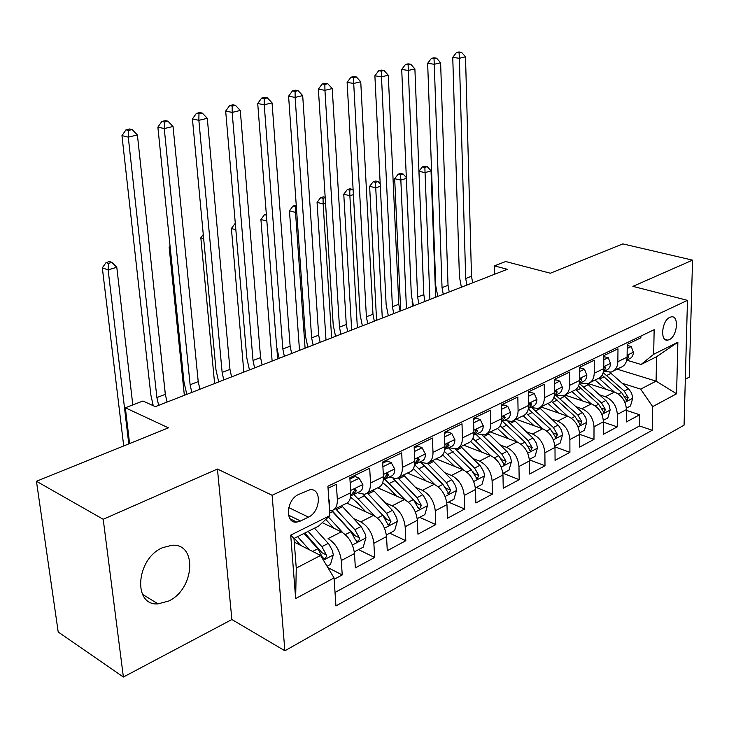 <?xml version="1.0" encoding="UTF-8"?>
<svg xmlns="http://www.w3.org/2000/svg" width="729" height="729" viewBox="0 0 729 729"><rect width="100%" height="100%" fill="white"/><g stroke="black" fill="none" stroke-linecap="round" stroke-linejoin="round"><path stroke-width="1.09" d="M162.512 547.698C136.059 558.642 132.532 606.063 158.038 603.867L168.536 601.088C194.597 589.406 197.687 543.014 171.926 545.274L162.512 547.698M669.842 317.325C661.768 320.587 659.836 341.719 667.718 340.142L669.331 339.641C677.359 336.26 679.264 315.32 671.363 316.86L669.842 317.325M685.315 379.235L689.242 377.157L692.55 260.144L622.821 243.887L550.368 273.22L505.671 261.529L494.408 265.866L494.59 274.259M284.875 650.778L684.066 425.171L687.474 300.357L272.117 495.283L284.875 650.778L231.886 619.532L217.442 469.039L103.208 519.267L123.383 677.031L231.886 619.532M123.383 677.031L58.202 631.997L36.45 481.277L168.435 427.841L125.352 407.775L129.589 443.578M103.208 519.267L36.45 481.277M640.919 336.051L640.891 337.791L627.241 344.361L627.086 357.164L617.855 361.693C617.6 367.197 615.367 370.66 611.139 372.082L603.812 371.371M617.855 361.693L617.982 348.808L603.849 355.606L603.767 368.601L594.217 373.284C593.998 378.87 591.775 382.361 587.556 383.773L580.22 382.998M594.217 373.284L594.263 360.217L579.628 367.261L579.637 380.438L569.741 385.295C569.549 390.954 567.353 394.48 563.143 395.883L555.79 395.027M569.741 385.295L569.704 372.036L554.541 379.326L554.623 392.703L544.372 397.733C544.226 403.474 542.048 407.037 537.847 408.422L530.493 407.493M544.372 397.733L544.244 384.283L528.525 391.837L528.707 405.415L518.073 410.637C517.964 416.469 515.813 420.059 511.621 421.417L504.268 420.405M518.073 410.637L517.845 396.977L501.534 404.823L501.816 418.61L490.781 424.023C490.717 429.937 488.594 433.564 484.421 434.903L477.076 433.801M490.781 424.023L490.453 410.154L473.513 418.3L473.905 432.297L462.441 437.919C462.423 443.925 460.345 447.588 456.19 448.9L448.845 447.706M462.441 437.919L462.004 423.841L444.408 432.306L444.909 446.522L432.999 452.363C433.035 458.459 430.985 462.15 426.857 463.444L419.53 462.15M432.999 452.363L432.443 438.065L414.145 446.868L414.774 461.302L402.381 467.389C402.472 473.577 400.467 477.304 396.366 478.552L389.067 477.149M402.381 467.389L401.697 452.855L382.652 462.013L383.418 476.684L370.514 483.017C370.669 489.305 368.71 493.059 364.655 494.28L357.383 492.758M370.514 483.017L369.694 468.246L349.856 477.787L350.767 492.704C350.959 499.046 349.036 502.819 344.999 504.021L334.201 509.38M334.146 579.3L342.229 574.944L327.85 567.581M322.291 522.675L341.318 531.851C348.744 536.371 353.137 543.606 354.485 553.557L355.351 567.882L374.66 557.485L358.568 549.62M346.986 503.183L373.494 515.385C380.939 519.731 385.286 526.803 386.534 536.59L387.272 550.696L405.816 540.699L389.705 533.172M377.795 487.838L404.431 499.556C411.867 503.739 416.177 510.655 417.343 520.287L417.945 534.175L435.787 524.561L419.658 517.344M407.447 473.066L434.183 484.329C441.619 488.366 445.884 495.119 446.968 504.596L447.46 518.283L464.628 509.033L448.499 502.117M436.088 458.869L462.833 469.667C470.26 473.568 474.479 480.174 475.49 489.505L475.864 502.983L492.412 494.08L476.292 487.437M463.699 445.182L490.426 455.543C497.843 459.306 502.026 465.776 502.964 474.962L503.238 488.248L519.176 479.664L503.074 473.285M490.325 431.978L517.034 441.929C524.433 445.565 528.571 451.898 529.445 460.947L529.619 474.041L545 465.758L529.391 459.808M516.032 419.23L542.695 428.798C550.076 432.315 554.168 438.521 554.988 447.424L555.07 460.336L569.914 452.344L554.969 446.859M540.863 406.928L567.472 416.122C574.826 419.521 578.881 425.599 579.637 434.375L579.637 447.105L593.971 439.387L579.637 434.311M565.03 395.091L591.392 403.875C598.728 407.165 602.737 413.133 603.439 421.772L603.366 434.329L617.217 426.866L603.439 422.164M125.352 407.775L142.92 401.014L155.341 406.645L507.302 269.293L494.408 265.866M300.548 521.016L308.458 517.116C320.587 511.84 322.036 488.02 310.035 489.715L298.562 494.499C286.224 499.657 284.711 523.805 296.758 522.101L300.548 521.016L288.502 515.13M641.083 364.491L653.676 354.285L654.15 329.699L327.913 486.216L329.882 515.622L318.527 526.165L293.978 538.467L296.256 568.101L320.587 555.462L334.055 577.933L335.932 605.927L652.236 430.256L652.683 406.627L640.7 389.131L656.082 381.13L656.565 356.736L641.083 364.491L626.74 360.172M653.676 354.285L677.87 342.238L676.576 393.788L652.683 406.627M334.055 577.933L295.646 598.582L290.707 535.141L329.882 515.622M599.493 394.817L605.362 396.731C612.679 399.957 616.67 405.853 617.335 414.418L617.217 426.866M588.185 383.572L614.52 392.047L605.362 396.731M575.928 406.7L581.924 408.723C589.26 412.058 593.297 418.072 594.017 426.766L593.971 439.387M551.543 418.993L557.667 421.143C565.03 424.579 569.103 430.711 569.878 439.541L569.914 452.344M526.283 431.714L532.534 434.001C539.925 437.555 544.034 443.815 544.882 452.773L545 465.758M500.112 444.9L506.509 447.314C513.909 451.005 518.064 457.393 518.966 466.487L519.176 479.664M472.966 458.55L479.509 461.129C486.936 464.947 491.127 471.472 492.102 480.712L492.412 494.08M444.799 472.711L451.497 475.463C458.933 479.418 463.17 486.088 464.218 495.474L464.628 509.033M415.548 487.4L422.419 490.344C429.855 494.444 434.138 501.26 435.259 510.801L435.787 524.561M385.149 502.655L392.202 505.808C399.638 510.063 403.966 517.034 405.169 526.73L405.816 540.699M353.529 518.492L360.773 521.891C368.218 526.302 372.574 533.437 373.868 543.296L374.66 557.485M341.318 531.851L328.077 538.622C335.504 543.214 339.905 550.513 341.29 560.537L342.229 574.944M335.03 592.477L639.506 425.973L639.688 414.765L626.43 410.391M614.52 392.047C621.819 395.227 625.792 401.078 626.448 409.598L626.293 421.982L639.688 414.765M328.05 488.275L336.361 484.284L337.327 499.292C337.545 505.68 335.65 509.471 331.631 510.655L329.554 510.792M294.261 542.13L320.587 555.462M217.442 469.039L272.117 495.283M692.55 260.144L632.918 286.36L687.474 300.357M617.089 369.129L656.082 381.13L676.576 393.788M622.265 383.317L640.7 389.131M367.252 492.995L377.494 487.911C381.568 486.68 383.545 482.935 383.418 476.684M399 477.249L408.714 472.438C412.824 471.171 414.837 467.462 414.774 461.302M429.509 462.122L438.73 457.557C442.868 456.263 444.927 452.581 444.909 446.522M458.86 447.579L467.608 443.241C471.772 441.911 473.868 438.266 473.905 432.297M487.118 433.573L495.419 429.454C499.602 428.105 501.734 424.488 501.816 418.61M514.328 420.077L522.228 416.168C526.42 414.792 528.58 411.211 528.707 405.415M540.563 407.074L548.071 403.347C552.281 401.961 554.468 398.417 554.623 392.703M565.868 394.526L573.012 390.99C577.222 389.587 579.437 386.069 579.637 380.438M590.29 382.424L597.087 379.053C601.307 377.631 603.539 374.15 603.767 368.601M639.506 425.973L652.236 430.256M613.882 370.724L620.352 367.516C624.571 366.086 626.822 362.632 627.086 357.164M293.978 538.467L290.707 535.141M296.256 568.101L295.646 598.582M677.87 342.238L656.565 356.736M292.411 519.968L291.163 520.187M328.797 499.456L329.699 500.941L329.171 505.097M158.667 405.351L156.89 397.56L128.277 137.134L121.962 135.621L150.839 394.854L153.218 405.679M167.069 402.071L165.31 394.316L137.407 134.965L128.277 137.134L128.504 130.427L132.159 129.571L129.625 128.978L125.971 129.835L128.504 130.427M125.971 129.835L121.962 135.621M137.407 134.965L132.159 129.571M327.057 566.26L330.492 564.446L333.29 554.787L332.378 550.504L328.825 544.053L314.491 528.188M309.296 549.748L297.596 536.653M300.63 545.356L294.334 538.284M304.057 533.418L317.826 548.755L322.318 557.047L324.086 558.779L324.943 558.514L326.282 556.828L326.355 554.942L321.881 546.668L308.112 531.377M304.831 533.027L322.008 552.746L326.355 554.942M132.806 404.905L116.786 267.251L108.138 269.903L102.324 267.835L123.702 445.957M128.778 443.897L108.138 269.903L108.393 263.406L111.847 262.358L109.514 261.547L106.06 262.595L108.393 263.406M106.06 262.595L102.324 267.835M116.786 267.251L111.847 262.358M350.148 482.607L359.169 478.242L362.896 484.703C362.951 488.758 361.657 491.173 359.023 491.947L354.549 494.153M359.169 478.242L355.169 476.484L349.929 479.008M351.36 495.31L352.836 495L356.49 490.581L355.369 489.104L350.695 496.03M191.809 392.412L190.114 384.748L164.253 128.568L157.874 127.128L184 382.16L186.815 394.362M199.91 389.259L198.224 381.622L173.037 126.482L164.253 128.568L164.426 122.007L167.934 121.178L165.383 120.622L161.865 121.442L164.426 122.007M161.865 121.442L157.874 127.128M173.037 126.482L167.934 121.178M382.898 466.751L391.254 462.705L394.781 469.102C394.799 473.094 393.469 475.49 390.808 476.292L386.598 478.37M391.254 462.705L387.245 461.029L382.716 463.216M383.527 479.518L384.866 479.217L388.593 474.825L387.527 473.358L383.336 479.746M223.767 379.946L222.135 372.401L198.862 120.331L192.429 118.955L215.984 369.922L218.691 381.923M231.576 376.893L229.963 369.384L207.3 118.317L198.862 120.331L198.962 113.906L202.343 113.113L199.764 112.576L196.383 113.369L198.962 113.906M196.383 113.369L192.429 118.955M207.3 118.317L202.343 113.113M414.345 451.533L422.091 447.779L425.417 454.112C425.399 458.04 424.05 460.418 421.362 461.247L417.398 463.197M422.091 447.779L418.072 446.175L414.19 448.043M414.664 464.282L415.648 464.054L419.43 459.68L418.419 458.213L414.701 463.999M254.594 367.917L253.027 360.49L232.159 112.403L225.68 111.09L246.839 358.112L249.446 369.922M262.13 364.974L260.572 357.584L240.288 110.462L232.159 112.403L232.205 106.106L235.467 105.34L232.87 104.83L229.617 105.596L232.205 106.106M229.617 105.596L225.68 111.09M240.288 110.462L235.467 105.34M444.572 436.899L451.743 433.427L454.896 439.687C454.841 443.569 453.465 445.92 450.759 446.768L447.023 448.599M451.743 433.427L447.724 431.887L444.444 433.463M444.763 449.593L449.1 445.118L448.135 443.66L444.854 448.745M284.356 356.299L282.843 349L264.226 104.766L257.72 103.518L276.628 346.703L279.143 358.331M291.636 353.465L290.133 346.184L272.063 102.898L264.226 104.766L264.226 98.597L267.361 97.859L264.755 97.376L261.62 98.114L264.226 98.597M261.62 98.114L257.72 103.518M272.063 102.898L267.361 97.859M354.312 551.871L363.206 547.169L365.958 537.701L365.338 534.339L361.557 527.185L341.637 505.689M342.73 532.635L328.405 516.998M333.864 528.252L325.79 519.422M331.604 510.655L350.986 531.696L355.415 539.797L357.684 541.383L359.087 539.961L359.297 537.774L354.868 529.691L335.504 508.733M332.023 510.546L354.932 535.678L359.297 537.774M165.501 395.719L150.52 256.845M152.616 403.72L152.817 405.497M386.379 534.931L394.635 530.566L397.332 521.281L396.749 517.982L393.013 510.983L373.166 490.061M374.633 515.968L353.929 494.581M365.812 511.84L357.028 502.463L350.531 497.114M363.142 494.462L382.834 515.303L387.217 523.231L388.894 524.926L390.944 521.281L386.57 513.38L367.27 492.986M363.306 494.453L386.57 519.276L390.944 521.281M170.24 247.796L169.164 247.459L184.355 395.328M170.076 246.211L169.164 247.459M417.207 518.647L424.861 514.601L427.513 505.489L426.702 501.424L423.267 495.392L403.502 475.016M405.324 499.985L384.748 479.254M396.53 496.075L387.91 487.072L382.698 482.671M393.159 478.616L413.452 499.538L417.781 507.302L419.412 508.979L421.371 505.425L417.043 497.688L397.952 477.951M394.389 479.782L416.988 503.502L421.371 505.425M203.664 238.675L200.83 237.809L214.608 383.518M203.273 234.474L200.83 237.809M446.85 502.983L453.948 499.237L456.554 490.289L455.771 486.298L452.372 480.393L432.707 460.546M434.867 484.639L414.619 464.655M426.101 480.921L413.379 468.619M421.444 462.924L442.913 484.384L448.772 493.633L450.65 490.17L446.367 482.598L427.312 463.316M425.508 466.706L446.266 488.33L450.65 490.17M249.309 369.977L249.263 369.375M235.85 229.79L231.394 228.487L243.851 372.109M235.03 223.566L231.394 228.487M473.64 422.829L480.274 419.612L483.263 425.809C483.172 429.627 481.778 431.969 479.062 432.826L475.545 434.557M480.274 419.612L476.265 418.136L473.549 419.448M473.695 435.45L477.65 431.103L476.739 429.645L473.877 433.937M313.096 345.081L311.638 337.892L295.136 97.404L288.593 96.21L305.396 335.695L307.829 347.141M320.131 342.338L318.682 335.176L302.69 95.599L295.136 97.404L295.09 91.362L298.115 90.651L295.491 90.186L292.466 90.897L295.09 91.362M292.466 90.897L288.593 96.21M302.69 95.599L298.115 90.651M475.381 487.911L481.96 484.439L484.521 475.663L483.764 471.727L480.411 465.949L460.846 446.595M463.334 469.886L444.398 451.36M454.577 466.332L442.676 454.914M448.545 447.852L471.271 469.786L477.048 478.862L478.835 475.481L474.606 468.064L455.415 449.055M472.556 471.244L474.451 473.713L478.835 475.481M277.658 358.914L276.92 349.364M266.313 214.098L264.527 214.636L266.395 215.146M266.86 221.142L260.918 219.493L272.127 361.074M264.527 214.636L260.918 219.493M501.625 409.279L507.758 406.308L510.582 412.441C510.473 416.204 509.052 418.519 506.327 419.394L503.01 421.025M507.758 406.308L503.748 404.896L501.561 405.953M501.579 421.799L505.142 417.599L504.286 416.159L501.816 419.494M340.88 334.247L339.468 327.166L324.943 90.305L318.382 89.166L333.208 325.043L335.559 336.315M347.678 331.595L346.284 324.533L332.233 88.564L324.943 90.305L324.852 84.382L327.768 83.698L325.134 83.252L322.218 83.935L324.852 84.382M322.218 83.935L318.382 89.166M332.233 88.564L327.768 83.698M502.864 473.394L508.96 470.178L511.476 461.557L510.464 456.91L507.43 452.026L487.965 433.144M490.763 455.68L472.884 438.393M482.033 452.29L470.706 441.555M475.991 434.338L498.6 455.716L504.286 464.628L505.999 461.329L501.816 454.058L482.316 435.158M500.486 457.967L501.625 459.635L505.999 461.329M296.721 212.03L295.518 212.403L289.459 210.79L299.501 350.394M305.087 348.207L295.518 212.403L295.473 206.644L296.32 206.38M296.247 205.268L293.049 206.006L295.473 206.644M293.049 206.006L289.459 210.79M528.58 396.23L534.248 393.487L536.927 399.556C536.781 403.265 535.341 405.561 532.607 406.445L529.482 407.985M534.248 393.487L530.247 392.129L528.543 392.949M528.434 408.614L531.651 404.586L530.83 403.155L528.707 405.552M367.735 323.758L366.386 316.787L353.711 83.452L347.122 82.368L360.108 314.746L362.377 325.854M374.314 321.197L372.975 314.245L360.746 81.776L353.711 83.452L353.574 77.648L356.39 76.982L353.756 76.563L350.941 77.219L353.574 77.648M350.941 77.219L347.122 82.368M360.746 81.776L356.39 76.982M529.354 459.407L534.995 456.427L537.464 447.961L536.489 443.387L533.482 438.603L514.164 420.205M517.226 442.002L500.167 425.745M508.505 438.758L497.543 428.524M502.536 421.353L524.953 442.157L530.548 450.905L532.188 447.679L528.051 440.562L508.004 421.562M325.544 203.181L323.138 203.92L317.06 202.38L326.009 340.051M331.64 337.846L323.138 203.92L323.056 198.27L325.198 197.623M325.18 197.304L323.33 196.839L320.623 197.659L323.056 198.27M320.623 197.659L317.06 202.38M554.569 383.645L559.79 381.121L562.323 387.126C562.159 390.79 560.71 393.059 557.967 393.961L555.024 395.41M559.79 381.121L555.799 379.818L554.55 380.42M554.341 395.847L557.211 392.038L556.437 390.607L554.623 392.402M393.733 313.616L392.421 306.745L381.486 76.837L374.888 75.798L386.142 304.786L388.329 315.721M400.093 311.137L398.799 304.285L388.284 75.224L381.486 76.837L381.313 71.141L384.028 70.503L381.385 70.102L378.67 70.731L381.313 71.141M378.67 70.731L374.888 75.798M388.284 75.224L384.028 70.503M554.906 445.911L560.109 443.159L562.542 434.839L561.603 430.338L558.624 425.645L539.506 407.757M542.759 428.825L526.347 413.416M534.056 425.7L523.258 415.812M528.37 408.951L550.377 429.071L555.881 437.673L557.457 434.511L553.366 427.531L532.316 408.122M353.401 194.634L349.865 195.718L343.769 194.233L351.679 330.027M357.365 327.813L349.865 195.718L349.747 190.169L352.371 189.376L349.929 188.793L347.305 189.586L349.747 190.169M347.305 189.586L343.769 194.233M353.155 190.214L352.371 189.376M579.628 371.517L584.439 369.184L586.845 375.134C586.654 378.743 585.187 380.994 582.444 381.896L579.664 383.272M584.439 369.184L580.457 367.935L579.628 368.336M579.327 383.509L581.87 379.927L581.141 378.506L579.628 379.818M418.893 303.802L417.626 297.031L408.322 70.449L401.715 69.455L411.338 295.136L413.461 305.916M425.053 301.396L423.804 294.644L414.892 68.881L408.322 70.449L408.112 64.854L410.746 64.234L408.094 63.851L405.47 64.471L408.112 64.854M405.47 64.471L401.715 69.455M414.892 68.881L410.746 64.234M603.822 359.807L608.25 357.666L610.528 363.552C610.319 367.106 608.833 369.339 606.091 370.25L603.466 371.544L605.69 368.236L605.006 366.824L603.776 367.753M608.25 357.666L603.84 356.672M443.259 294.288L442.038 287.618L434.265 64.27L427.659 63.323L435.751 285.795L437.801 296.421M449.228 291.955L448.025 285.312L440.617 62.758L434.265 64.27L434.028 58.776L436.571 58.183L433.919 57.81L431.377 58.411L434.028 58.776M431.377 58.411L427.659 63.323M440.617 62.758L436.571 58.183M579.564 432.88L584.366 430.347L586.763 422.164L585.843 417.735L582.899 413.143L563.872 395.637M567.408 416.104L551.498 401.387M558.733 413.106L547.935 403.419M553.931 397.396L574.917 416.432L580.339 424.889L581.851 421.799L577.805 414.947L555.589 395.127M380.319 186.378L375.736 187.781L369.63 186.351L376.565 320.313M382.288 318.081L375.736 187.781L375.581 182.332L378.123 181.567L375.672 181.002L373.139 181.767L375.581 182.332M373.139 181.767L369.63 186.351M380.192 183.799L378.123 181.567M603.384 420.305L607.804 417.963L610.155 409.926L608.961 404.85L606.355 401.05L587.319 383.837M591.228 403.82L575.682 389.678M582.58 400.941L571.901 391.537M578.471 386.142L598.627 404.231L603.967 412.541L605.416 409.516L601.425 402.8L579.391 383.463M412.386 306.335L412.177 301.405M406.363 178.386L400.795 180.09L394.681 178.714L400.695 310.9M406.454 308.649L400.613 174.741L403.073 173.994L400.622 173.456L398.162 174.195L400.613 174.741M398.162 174.195L394.681 178.714M406.326 177.539L403.073 173.994M627.186 348.489L631.241 346.53L633.41 352.353C633.173 355.861 631.688 358.076 628.945 358.996L626.758 360.071M631.241 346.53L627.222 345.4M626.785 359.962L628.708 356.937L628.061 355.533L627.095 356.153M466.879 285.075L465.694 278.496L459.361 58.293L452.755 57.391L459.407 276.738L461.393 287.208M472.665 282.816L471.499 276.255L465.512 56.826L459.361 58.293L459.088 52.898L461.548 52.324L458.906 51.969L456.445 52.543L459.088 52.898M456.445 52.543L452.755 57.391M465.512 56.826L461.548 52.324M626.393 408.149L630.457 405.998L632.772 398.089L631.615 393.095L629.027 389.368L609.881 372.337M614.255 391.965L598.965 378.269M605.626 389.186L595.083 380.046M602.072 375.162L621.545 392.439L626.803 400.613L628.198 397.651L624.243 391.054L603.175 372.674M435.65 297.259L431.03 170.814L425.08 172.636L418.956 171.315L423.868 295.637M429.9 299.501L424.861 167.378L427.249 166.659L424.797 166.139L422.41 166.859L424.861 167.378M422.41 166.859L418.956 171.315M431.03 170.814L427.249 166.659M591.392 403.875L581.924 408.723M567.472 416.122L557.667 421.143M542.695 428.798L532.534 434.001M517.034 441.929L506.509 447.314M490.426 455.543L479.509 461.129M462.833 469.667L451.497 475.463M434.183 484.329L422.419 490.344M404.431 499.556L392.202 505.808M373.494 515.385L360.773 521.891M354.485 553.557L341.29 560.537M626.448 409.598L617.335 414.418M603.439 421.772L594.017 426.766M579.637 434.375L569.878 439.541M554.988 447.424L544.882 452.773M529.445 460.947L518.966 466.487M502.964 474.962L492.102 480.712M475.49 489.505L464.218 495.474M446.968 504.596L435.259 510.801M417.343 520.287L405.169 526.73M386.534 536.59L373.868 543.296M350.767 492.704L337.327 499.292M288.748 507.594L308.458 517.116M329.599 500.777L328.907 501.124M156.89 397.56L165.31 394.316M323.403 560.164L333.226 555.024M321.881 546.668L328.25 543.387M312.632 551.434L317.826 548.755M362.805 484.539L350.631 490.489M190.114 384.748L198.224 381.622M354.276 489.587L356.49 490.581M394.69 468.938L383.299 474.515M222.135 372.401L229.963 369.384M386.397 473.886L388.593 474.825M425.344 453.957L414.673 459.17M253.027 360.49L260.572 357.584M417.28 458.796L419.43 459.68M454.814 439.532L444.836 444.417M282.843 349L290.133 346.184M446.977 444.289L449.1 445.118M352.408 544.991L365.885 537.938M336.443 509.717L342.575 506.673M329.708 513.061L332.542 511.658M354.868 529.691L360.992 526.538M345.309 534.612L350.986 531.696M384.538 528.179L397.269 521.508M368.209 493.943L374.105 491.018M358.495 498.773L364.464 495.802M386.57 513.38L392.448 510.346M377.494 518.046L382.834 515.303M415.412 512.013L427.449 505.716M398.763 478.771L404.44 475.955M389.414 483.409L395.154 480.557M417.043 497.688L422.702 494.781M408.422 502.126L413.452 499.538M445.109 496.476L456.491 490.517M428.178 464.163L433.637 461.448M419.175 468.629L424.706 465.886M446.367 482.598L451.816 479.791M438.175 486.817L442.913 484.384M483.19 425.663L473.85 430.228M311.638 337.892L318.682 335.176M475.572 430.32L477.65 431.103M473.686 481.514L484.457 475.882M456.5 450.094L461.767 447.478M447.834 454.404L453.156 451.752M474.606 468.064L479.855 465.366M466.815 472.073L471.271 469.786M510.519 412.295L501.771 416.569M339.468 327.166L346.284 324.533M503.11 416.87L505.142 417.599M501.215 467.107L511.412 461.776M483.81 436.534L488.886 434.01M475.454 440.68L480.584 438.138M501.816 454.058L506.874 451.461M494.399 457.876L498.6 455.716M536.854 399.41L528.68 403.41M366.386 316.787L372.975 314.245M529.655 403.902L531.651 404.586M527.75 453.219L537.401 448.171M510.145 423.449L515.048 421.016M502.081 427.458L507.038 424.998M528.051 440.562L532.935 438.047M520.998 444.189L524.953 442.157M527.851 446.066L532.188 447.679M562.269 386.981L554.614 390.726M392.421 306.745L398.799 304.285M555.261 391.391L557.211 392.038M553.347 439.824L562.487 435.049M535.569 410.828L540.298 408.477M527.787 414.692L532.562 412.322M553.366 427.531L558.077 425.107M546.65 430.985L550.377 429.071M553.32 433.026L557.457 434.511M586.79 374.988L579.628 378.488M417.626 297.031L423.804 294.644M579.974 379.317L581.87 379.927M610.474 363.406L603.785 366.678M442.038 287.618L448.025 285.312M603.84 367.662L605.69 368.236M578.042 426.902L586.699 422.373M560.118 398.635L564.693 396.366M552.6 402.372L557.22 400.075M577.805 414.947L582.362 412.605M571.408 418.246L574.917 416.432M577.897 420.433L581.851 421.799M601.899 414.418L610.1 410.126M583.838 386.853L588.257 384.657M576.575 390.462L581.04 388.247M601.425 402.8L605.817 400.531M595.32 405.944L598.627 404.231M601.635 408.258L605.416 409.516M633.355 352.207L627.104 355.269M465.694 278.496L471.499 276.255M627.095 356.454L628.708 356.937M624.944 402.353L632.717 398.289M606.783 375.462L611.057 373.339M599.748 378.952L604.068 376.811M624.243 391.054L628.498 388.867M618.42 394.043L621.545 392.439M624.571 396.476L628.198 397.651M142.428 594.308L158.038 603.867M664.994 339.377L667.718 340.142M289.987 518.775L296.758 522.101M322.838 558.141L324.086 558.779M355.98 540.945L357.146 541.51M387.81 524.424L388.894 524.926M418.4 508.532L419.412 508.979M447.834 493.241L448.772 493.633M476.174 478.506L477.048 478.862M503.475 464.309L504.286 464.628M529.783 450.622L530.548 450.905M555.17 437.409L555.881 437.673M579.683 424.661L580.339 424.889M603.348 412.332L603.967 412.541M626.22 400.421L626.803 400.613"/></g></svg>
